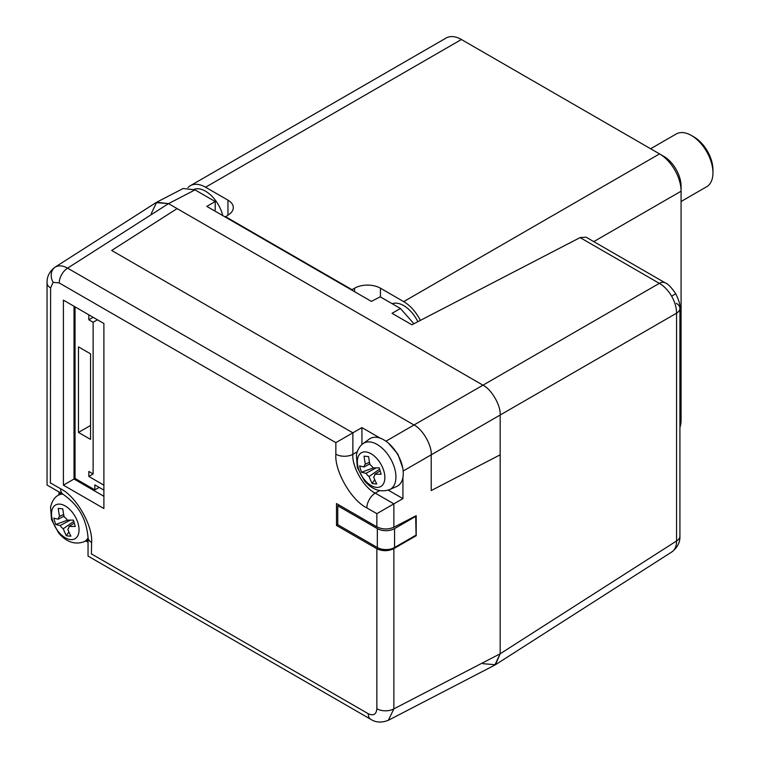 <?xml version="1.0" encoding="UTF-8"?>
<svg xmlns="http://www.w3.org/2000/svg" width="760" height="760" viewBox="0 0 760 760"><rect width="100%" height="100%" fill="white"/><g stroke="black" fill="none" stroke-linecap="round" stroke-linejoin="round"><path stroke-width="1.14" d="M482.952 663.708L495.444 664.725L500.175 653.771L500.175 454.812L431.224 490.561L431.224 454.822L431.224 490.561L500.175 454.812L500.175 415.017C500.944 405.612 491.473 389.215 482.952 385.177L177.118 208.611L111.682 250.458L414 424.992L659.338 283.347C664.126 286.121 668.22 290.396 671.612 296.144C674.899 301.967 676.552 307.638 676.561 313.177L431.224 454.822C431.993 445.426 422.522 429.029 414 424.992L111.682 250.458L177.118 208.611L168.501 203.632L156.645 202.255L151.278 213.579M676.343 303.363A12.179 7.03 180 0 1 679.915 308.332L679.915 308.332A12.179 7.03 180 0 1 676.561 313.177L676.561 540.977A12.179 7.03 0 0 0 679.915 536.133L679.915 536.133C680.219 542.203 677.549 547.447 671.925 551.874L671.612 552.064C674.899 550.05 676.552 546.345 676.561 540.977L500.175 653.771L500.175 454.812M214.139 210.615L215.213 209.931L215.213 201.542L206.825 206.387L371.402 301.406L380.247 296.827L400.434 308.484L413.896 323.741M400.434 308.484L392.046 313.32L411.891 324.786L580.089 237.585L586.112 237.196L665.209 282.863A12.179 7.03 -60 0 0 659.338 283.347L580.089 237.585M215.213 201.542L195.025 189.886L168.501 203.632L177.118 208.611M156.645 202.255L183.169 188.499L195.025 189.886M54.986 267.216L55.337 266.998C58.738 265.164 62.823 265.544 67.611 268.147L352.858 432.829L352.858 454.328C351.728 466.611 364.04 487.939 375.25 493.107L393.86 503.851L393.86 527.24L416.195 515.66L416.195 535.724L393.86 548.615L393.86 708.88L388.351 720.281M393.86 527.24C388.132 529.644 382.47 529.511 376.856 526.861L376.856 513.665L366.861 507.889C351.51 500.631 334.466 471.115 335.853 454.195L335.853 442.652L59.223 282.938A12.179 7.03 -60 0 1 67.611 268.147L168.501 203.632L156.009 202.616L55.024 267.188M388.236 490.133L402.933 498.617L402.933 477.365M402.933 498.617L376.856 513.665M74.014 306.251L74.014 479.028L103.892 496.28M500.175 653.771L494.808 665.095L388.398 720.261C381.644 722.912 375.772 722.589 370.766 719.302L370.766 719.302A12.179 7.03 120 0 1 368.248 713.725C373.435 716.091 376.314 714.438 376.856 708.757A12.179 7.03 0 0 0 393.86 708.88L500.175 653.771M58.995 491.957L58.995 494.598M85.756 540.949L88.046 542.269M376.856 526.861L336.49 503.547L336.49 525.436L376.856 548.739C382.47 551.37 388.132 551.323 393.86 548.615M103.892 323.503L63.403 300.133L63.403 485.155L103.892 508.525L103.892 323.503L88.825 314.801L88.825 319.779L93.129 322.259L97.432 319.779M380.323 438.216L361.931 427.595L335.853 442.652M385.928 441.199L414 424.992C422.522 429.029 431.993 445.426 431.224 454.822L403.151 471.029M74.014 479.028L63.403 485.155M339.074 505.048L337.782 505.789L337.782 524.694L336.49 525.436M416.195 535.724L415.587 535.372M361.931 427.595L361.931 444.562M402.714 467.865L397.888 454.176L388.445 443.156M55.337 266.998A12.179 9.947 60 0 0 53.133 282.33L50.607 287.907A12.179 7.03 180 0 1 47.044 282.938L47.044 485.051L63.137 494.342C77.834 504.754 86.194 517.579 88.046 537.491L88.046 556.073L370.766 719.302M50.607 287.907L50.388 483.123M50.607 482.999L60.61 488.765C75.953 496.023 92.995 525.549 91.618 542.469L91.39 554.144M337.782 524.694L377.33 547.523A12.179 7.03 0 0 0 394.554 547.523L416.09 535.087L415.663 515.936M337.782 505.789L377.33 528.618A12.179 7.03 0 0 0 394.554 528.618L416.09 516.183M365.845 451.924A19.465 11.239 -120 0 0 358.378 468.369A19.465 11.239 -120 0 0 376.352 487.369A19.465 11.239 -120 0 0 383.819 470.924A19.465 11.239 -120 0 0 365.845 451.924M389.576 489.611L396.71 486.457A27.407 15.827 -120 0 0 401.793 464.065A27.407 15.827 -120 0 0 369.351 439.061L363.052 443.659C362.368 444.096 358.169 446.823 356.383 455.012L357.371 467.476L364.363 480.633C372.087 489.734 380.494 492.727 389.576 489.611A26.581 15.342 -120 0 0 394.506 467.903A26.581 15.342 -120 0 0 363.052 443.659M372.172 483.502A70.737 38.047 -41.4 0 0 374.404 483.797A70.737 38.047 -41.4 0 0 376.722 483.958A73.017 55.062 -84.3 0 1 373.625 476.976A7.638 4.408 -120 0 0 374.898 474.183A73.017 22.866 -16.5 0 0 381.149 474.212A70.737 29.507 -97.8 0 1 379.269 467.865A73.017 22.866 163.5 0 1 373.017 467.837A7.638 4.408 -120 0 0 369.959 464.597A73.017 55.062 -84.3 0 1 368.619 456.608A70.737 1.596 -175.8 0 1 366.272 456.38A70.737 1.596 -175.8 0 1 364.059 456.152A73.017 55.062 95.7 0 0 365.398 464.141A7.638 4.408 -120 0 0 364.135 466.944A73.017 22.866 163.5 0 1 359.641 465.899A70.737 65.959 131.8 0 0 361.522 472.245A73.017 22.866 -16.5 0 0 366.016 473.29A7.638 4.408 -120 0 0 369.075 476.52A73.017 55.062 95.7 0 0 372.172 483.502L374.718 479.664M379.61 469.119L369.075 476.52M365.398 464.141L369.483 462.26M369.816 463.923L364.135 466.944M366.016 473.29L376.171 467.903M361.522 472.245L373.587 467.856M380.123 470.887L374.898 474.183M60.021 504.156A19.465 11.239 -120 0 0 52.554 520.6A19.465 11.239 -120 0 0 70.528 539.6A19.465 11.239 -120 0 0 77.995 523.146A19.465 11.239 -120 0 0 60.021 504.156M66.348 535.724A70.737 38.047 -41.4 0 0 68.581 536.019A70.737 38.047 -41.4 0 0 70.898 536.18A73.017 55.062 -84.3 0 1 67.802 529.207A7.638 4.408 -120 0 0 69.074 526.404A73.017 22.866 -16.5 0 0 75.326 526.433A70.737 29.507 -97.8 0 1 73.445 520.096A73.017 22.866 163.5 0 1 67.194 520.058A7.638 4.408 -120 0 0 64.135 516.828A73.017 55.062 -84.3 0 1 62.795 508.839A70.737 1.596 -175.8 0 1 60.449 508.601A70.737 1.596 -175.8 0 1 58.235 508.373A73.017 55.062 95.7 0 0 59.575 516.372A7.638 4.408 -120 0 0 58.311 519.175A73.017 22.866 163.5 0 1 53.817 518.12A70.737 65.959 131.8 0 0 55.699 524.466A73.017 22.866 -16.5 0 0 60.192 525.511A7.638 4.408 -120 0 0 63.251 528.751A73.017 55.062 95.7 0 0 66.348 535.724L68.894 531.886M73.787 521.341L63.251 528.751M59.575 516.372L63.66 514.491M63.992 516.154L58.311 519.175M60.192 525.511L70.347 520.125M55.699 524.466L67.763 520.077M74.299 523.108L69.074 526.404M75.04 306.841L75.04 478.439L94.848 489.877L99.161 487.388M94.848 489.877L94.848 484.899L103.892 490.124M78.48 346.883L90.544 353.846L90.544 439.394L78.48 432.43L78.48 346.883M103.892 485.155L88.825 476.444L88.825 471.476L93.129 473.964L93.129 322.259M90.544 425.467L78.48 432.43M88.825 476.444L93.129 473.964M93.129 317.291L88.825 319.779M681.083 201.505L706.648 186.751A30.457 17.585 -120 0 0 712.956 172.805L712.956 169.822A26.799 15.475 -120 0 0 694.003 136.99L691.419 135.498A30.457 17.585 -120 0 0 676.191 133.998L650.626 148.751M694.003 136.99L691.419 135.498A30.457 17.585 -120 0 1 712.956 172.805M417.858 321.689A25.583 14.773 -120 0 0 403.693 305.596A25.583 14.773 -120 0 0 392.188 303.724M679.915 427.414A30.457 17.585 -120 0 0 681.083 419.995L681.083 191.207A30.457 17.585 -120 0 0 659.547 153.9L461.405 39.511A30.457 17.585 -120 0 0 446.177 38L190.323 185.715A30.457 17.585 -120 0 0 187.986 187.559M225.368 217.094L227.952 215.08L227.952 200.155A18.278 10.554 180 0 1 233.301 207.623A18.278 10.554 180 0 1 227.952 215.08M225.368 216.571L352.003 289.683L354.587 288.192A18.278 10.554 180 0 1 380.427 288.192L380.427 296.932M420.365 320.387A30.457 17.585 -120 0 0 403.693 301.625L380.427 288.192M461.405 39.511L205.552 187.226L227.952 200.155M194.018 189.344A25.583 14.773 60 0 1 205.552 191.207A25.583 14.773 60 0 1 222.756 215.583M352.003 289.683L352.003 290.206M403.693 301.625L659.547 153.9L663.85 156.389A24.367 14.069 -120 0 1 681.083 186.228L681.083 191.207L593.76 241.623M205.552 187.226A30.457 17.585 -120 0 0 190.323 185.715M679.915 536.133L679.915 308.332C680.466 305.51 679.079 300.656 675.754 293.749L671.612 296.144M59.223 282.938L53.133 282.33M376.856 708.757L376.856 548.739M91.618 554.011L368.248 713.725M74.014 462.166L75.04 461.577M75.04 477.489L74.014 478.078M75.753 480.026L76.769 479.436M379.572 490.608L375.25 493.107A12.179 7.03 -60 0 0 366.861 507.889M335.853 454.195A12.179 7.03 0 0 0 352.858 454.328L357.181 451.829M60.61 488.765A12.179 7.03 120 0 0 63.137 494.342M91.618 542.469A12.179 7.03 180 0 1 88.046 537.491M377.33 528.618L377.33 547.523M394.554 528.618L394.554 547.523M62.757 494.123A26.581 15.342 -120 0 0 57.228 495.89C56.544 496.318 52.345 499.054 50.559 507.243L51.547 519.707L58.539 532.855C66.263 541.966 74.67 544.948 83.761 541.832A26.581 15.342 -120 0 0 88.046 537.938M679.915 420.669L681.083 419.995M354.587 291.697L354.587 288.192M671.925 551.874L495.444 664.725M675.754 293.749C671.441 287.423 667.926 283.793 665.209 282.863M55.033 267.188C49.495 271.405 46.835 276.649 47.044 282.938M57.228 495.89L61.019 493.126M83.761 541.832L88.046 539.933"/></g></svg>
